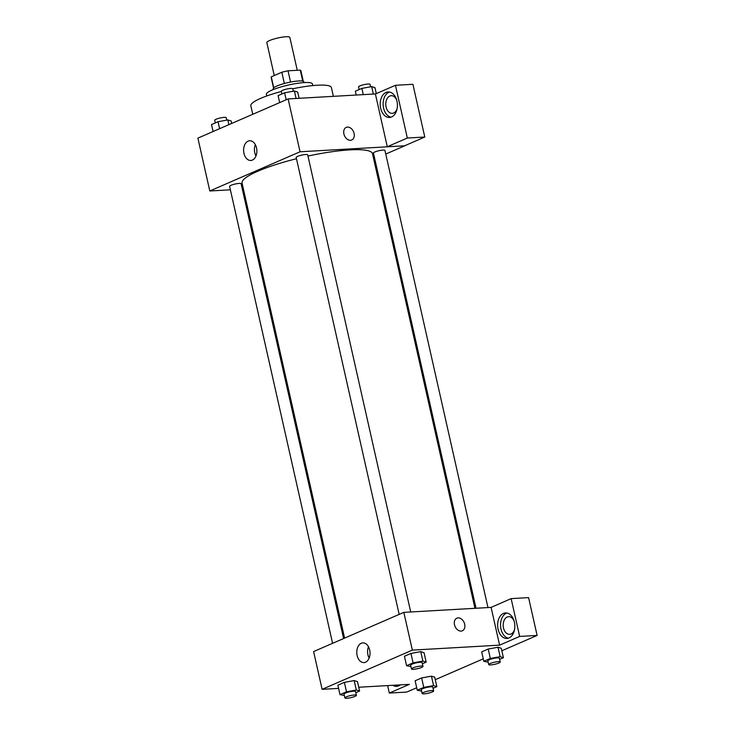 <?xml version="1.0" encoding="UTF-8"?>
<svg xmlns="http://www.w3.org/2000/svg" width="735" height="735" viewBox="0 0 735 735"><rect width="100%" height="100%" fill="white"/><g stroke="black" fill="none" stroke-linecap="round" stroke-linejoin="round"><path stroke-width="1.1" d="M297.262 70.294L289.856 37.439A11.797 2.104 167.3 0 0 277.885 37.981A11.797 2.104 167.3 0 0 266.842 42.63L274.256 75.549M273.751 87.805L271.279 76.844L281.827 72.26A15.224 2.71 167.3 0 1 288.028 70.817L300.275 70.119A15.224 2.71 167.3 0 1 300.863 70.661L303.261 81.3M271.279 76.844A15.224 2.71 167.3 0 0 271.151 77.359L273.549 87.998M273.374 89.514L273.209 88.797A15.729 2.802 -12.7 0 1 287.945 82.605A15.729 2.802 -12.7 0 1 303.904 81.879L304.069 82.596M284.362 83.496L281.827 72.26M302.756 81.153L300.275 70.119M290.564 82.054L288.028 70.817M266.768 95.963L266.392 94.3A23.593 4.199 -12.7 0 1 288.488 85.012A23.593 4.199 -12.7 0 1 312.43 83.928L312.807 85.591M252.757 114.293L250.828 105.739A41.298 7.35 -12.7 0 1 281.321 91.489M293.348 91.204L292.796 88.77A41.298 7.35 -12.7 0 1 331.393 87.584L333.368 96.34M230.386 189.805L209.806 190.981L197.89 138.125L288.129 98.922L375.557 93.933M343.897 133.981A6.881 4.952 -113.5 0 1 346.249 127.375A6.881 4.952 -113.5 0 1 353.526 131.712A6.881 4.952 -113.5 0 1 351.734 139.999A6.881 4.952 -113.5 0 1 343.897 133.981M387.281 146.743L375.401 94.006L395.448 85.297L407.337 138.024L387.281 146.743L404.746 145.806L385.765 154.056M209.806 190.981L300.036 151.777L288.129 98.922M300.036 151.777L404.746 145.806M351.734 139.999A6.881 4.952 66.5 0 0 353.526 131.712A6.881 4.952 66.5 0 0 346.249 127.375M386.05 92.417A12.78 8.581 86.7 0 1 388.089 91.93A12.78 8.581 86.7 0 1 397.387 104.205A12.78 8.581 86.7 0 1 389.541 117.453A12.78 8.581 86.7 0 1 380.39 106.722A12.78 8.581 86.7 0 1 386.05 92.417M389.55 92.031A12.78 8.581 -93.3 0 0 388.962 92.252A12.78 8.581 -93.3 0 0 383.183 105.472A12.78 8.581 -93.3 0 0 390.983 117.187M397.102 108.697A8.848 5.944 86.7 0 1 392.224 113.355A8.848 5.944 86.7 0 1 386.086 106.979A8.848 5.944 86.7 0 1 391.222 95.688A8.848 5.944 86.7 0 1 396.588 99.767M407.337 138.024L424.784 137.032L404.737 145.741M395.448 85.297L412.905 84.295L424.784 137.032M248.108 141.148A9.867 6.624 86.7 0 1 249.679 140.762A9.867 6.624 86.7 0 1 256.855 150.234A9.867 6.624 86.7 0 1 250.8 160.46A9.867 6.624 86.7 0 1 243.744 152.182A9.867 6.624 86.7 0 1 248.108 141.148M255.33 144.639A9.867 6.624 -93.3 0 0 255.973 155.967M243.404 189.07L242.329 189.125M374.749 158.843L373.757 159.275M343.603 638.531L241.117 183.759A5.898 1.047 167.3 0 0 239.123 183.428A5.898 1.047 167.3 0 0 232.857 184.632A5.898 1.047 167.3 0 0 229.605 186.359L332.587 643.318M487.966 607.569L384.947 150.436A5.898 1.047 167.3 0 0 382.953 150.096A5.898 1.047 167.3 0 0 376.688 151.309A5.898 1.047 167.3 0 0 373.435 153.027L476.023 608.249M410.709 611.97L307.689 154.837A5.898 1.047 167.3 0 0 305.696 154.497A5.898 1.047 167.3 0 0 299.43 155.71A5.898 1.047 167.3 0 0 296.177 157.428L399.16 614.396M474.948 608.314L372.498 153.698A66.857 11.898 167.3 0 0 349.888 149.876A66.857 11.898 167.3 0 0 307.965 156.059M296.471 158.732A66.857 11.898 167.3 0 0 242.054 183.088L344.596 638.109M338.587 688.383L322.114 689.329L313.606 651.568L403.837 612.365L491.099 607.395L511.137 598.621L519.654 636.427L499.607 645.146L491.099 607.395M511.137 598.621L528.584 597.619L537.11 635.435L501.858 650.751M387.639 685.59L389.32 693.068L406.767 692.067L416.699 687.758M435.285 679.682L483.272 658.836M514.509 629.693A8.848 5.944 86.7 0 1 509.64 634.351A8.848 5.944 86.7 0 1 503.493 627.975A8.848 5.944 86.7 0 1 508.629 616.683A8.848 5.944 86.7 0 1 514.004 620.772M506.966 613.027A12.78 8.581 -93.3 0 0 506.369 613.247A12.78 8.581 -93.3 0 0 500.599 626.468A12.78 8.581 -93.3 0 0 508.399 638.182M503.466 613.413A12.78 8.581 86.7 0 1 505.496 612.926A12.78 8.581 86.7 0 1 514.794 625.2A12.78 8.581 86.7 0 1 506.957 638.449A12.78 8.581 86.7 0 1 497.806 627.718A12.78 8.581 86.7 0 1 503.466 613.413M395.752 685.13A12.78 8.581 -93.3 0 0 398.113 686.104M400.345 684.864A12.78 8.581 86.7 0 1 396.67 686.371A12.78 8.581 86.7 0 1 392.839 685.296M389.32 693.068L409.367 684.349L358.735 687.234M519.654 636.427L537.11 635.435M488.169 662.143L483.823 661.298L481.691 651.862L488.205 649.033L498.008 647.241L501.298 648.288L503.42 657.724L499.635 659.368M410.911 666.553L406.565 665.699L404.443 656.263L410.957 653.433L420.76 651.642L424.04 652.689L426.171 662.125L422.386 663.769M344.347 695.475L339.993 694.63L337.87 685.195L344.384 682.365L354.187 680.573L357.467 681.611L359.599 691.056L355.813 692.701M421.596 691.075L417.25 690.229L415.128 680.785L421.633 677.955L431.436 676.163L434.725 677.211L436.856 686.646L433.071 688.291M322.114 689.329L412.344 650.117L499.607 645.146M369.687 649.997A9.867 6.624 86.7 0 1 363.963 662.584A9.867 6.624 86.7 0 1 356.787 653.112A9.867 6.624 86.7 0 1 362.833 642.886A9.867 6.624 86.7 0 1 369.687 649.997M412.344 650.117L403.837 612.365M368.483 646.754A9.867 6.624 -93.3 0 0 369.135 658.091M454.506 624.768A6.881 4.952 -113.5 0 1 456.848 618.172A6.881 4.952 -113.5 0 1 464.134 622.508A6.881 4.952 -113.5 0 1 462.333 630.795A6.881 4.952 -113.5 0 1 454.506 624.768M462.333 630.795A6.881 4.952 66.5 0 0 464.134 622.508A6.881 4.952 66.5 0 0 456.848 618.172M339.993 694.63L346.507 691.8L356.31 690.009L359.599 691.056M356.401 695.319L355.547 691.543A5.898 1.047 167.3 0 0 349.566 691.819A5.898 1.047 167.3 0 0 344.044 694.134L344.89 697.91A5.898 1.047 167.3 0 0 346.883 698.25A5.898 1.047 167.3 0 0 353.149 697.037A5.898 1.047 167.3 0 0 356.401 695.319A5.898 1.047 167.3 0 0 350.42 695.595A5.898 1.047 167.3 0 0 344.89 697.91M356.31 690.009L354.178 680.573L344.384 682.365L337.87 685.195M346.507 691.8L344.384 682.365M406.565 665.699L413.079 662.869L422.882 661.087L426.171 662.125M422.974 666.388L422.12 662.621A5.898 1.047 167.3 0 0 416.139 662.887A5.898 1.047 167.3 0 0 410.617 665.212L411.462 668.988A5.898 1.047 167.3 0 0 413.456 669.319A5.898 1.047 167.3 0 0 419.722 668.115A5.898 1.047 167.3 0 0 422.974 666.388A5.898 1.047 167.3 0 0 416.984 666.663A5.898 1.047 167.3 0 0 411.462 668.988M422.882 661.087L420.751 651.642L410.957 653.433L404.443 656.263M413.079 662.869L410.957 653.433M417.25 690.229L423.764 687.4L433.567 685.608L436.856 686.646M433.659 690.918L432.805 687.142A5.898 1.047 167.3 0 0 426.824 687.418A5.898 1.047 167.3 0 0 421.293 689.733L422.147 693.509A5.898 1.047 167.3 0 0 424.141 693.849A5.898 1.047 167.3 0 0 430.407 692.636A5.898 1.047 167.3 0 0 433.659 690.918A5.898 1.047 167.3 0 0 427.669 691.185A5.898 1.047 167.3 0 0 422.147 693.509M433.567 685.608L431.436 676.172L421.633 677.955L415.128 680.785M423.764 687.4L421.633 677.955M483.823 661.298L490.337 658.468L500.14 656.677L503.42 657.724M500.232 661.987L499.377 658.211A5.898 1.047 167.3 0 0 493.396 658.486A5.898 1.047 167.3 0 0 487.865 660.811L488.72 664.587A5.898 1.047 167.3 0 0 490.714 664.918A5.898 1.047 167.3 0 0 496.979 663.705A5.898 1.047 167.3 0 0 500.232 661.987A5.898 1.047 167.3 0 0 494.242 662.263A5.898 1.047 167.3 0 0 488.72 664.587M500.14 656.677L498.008 647.241L488.205 649.033L481.691 651.862M490.337 658.468L488.205 649.033M213.095 131.519L211.524 124.555L218.038 121.725L227.841 119.934L231.121 120.981L231.681 123.443M228.897 124.656L227.841 119.934M219.609 128.689L218.038 121.725M226.775 120.127L226.233 117.692A5.898 1.047 167.3 0 0 220.243 117.968A5.898 1.047 167.3 0 0 214.721 120.292L215.309 122.91M279.667 102.597L278.096 95.623L284.61 92.794L294.404 91.011L297.693 92.05L299.108 98.297M296.086 98.462L294.404 91.011M286.181 99.767L284.61 92.794M292.796 88.77A5.898 1.047 167.3 0 0 286.815 89.036A5.898 1.047 167.3 0 0 281.294 91.36L281.882 93.979M356.209 95.035L355.354 91.223L361.859 88.393L371.662 86.601L374.951 87.649L376.302 93.611M373.343 94.062L371.662 86.601M363.274 94.631L361.859 88.393M370.605 86.803L370.054 84.36A5.898 1.047 167.3 0 0 364.073 84.635A5.898 1.047 167.3 0 0 358.542 86.96L359.139 89.578"/></g></svg>
